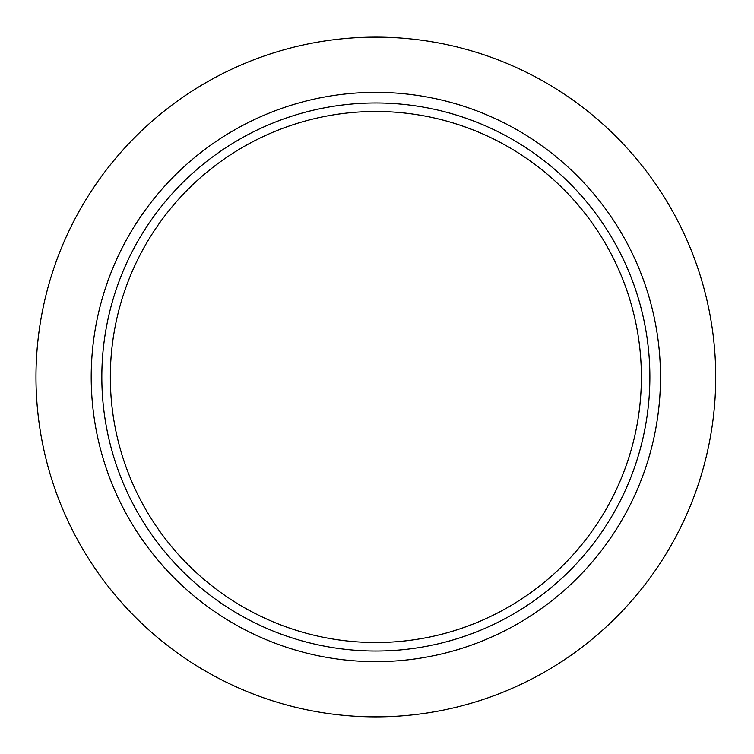 <?xml version="1.0" encoding="UTF-8"?>
<svg xmlns="http://www.w3.org/2000/svg" width="754" height="754" viewBox="0 0 754 754"><rect width="100%" height="100%" fill="white"/><g stroke="black" fill="none" stroke-linecap="round" stroke-linejoin="round"><path stroke-width="1.13" d="M715.725 377A339.875 339.875 0 0 1 205.917 671.343A339.875 339.875 0 0 1 205.917 82.657A339.875 339.875 0 0 1 715.725 377M641.381 377A265.531 265.531 0 0 1 243.09 606.951A265.531 265.531 0 0 1 243.09 147.049A265.531 265.531 0 0 1 641.381 377M649.873 377A274.022 274.022 0 0 1 238.839 614.312A274.022 274.022 0 0 1 238.839 139.688A274.022 274.022 0 0 1 649.873 377M660.495 377A284.644 284.644 0 0 1 233.533 623.511A284.644 284.644 0 0 1 233.533 130.489A284.644 284.644 0 0 1 660.495 377"/></g></svg>
